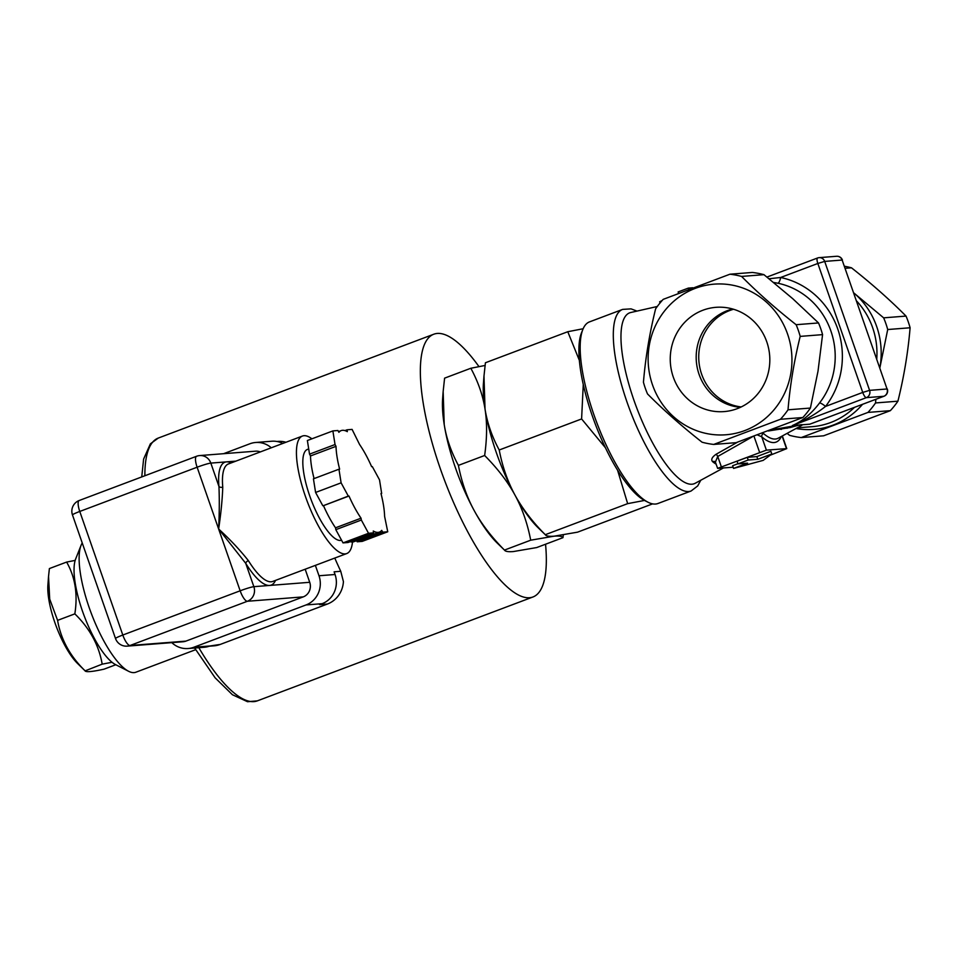 <?xml version="1.0" encoding="UTF-8"?>
<svg xmlns="http://www.w3.org/2000/svg" width="958" height="958" viewBox="0 0 958 958"><rect width="100%" height="100%" fill="white"/><g stroke="black" fill="none" stroke-linecap="round" stroke-linejoin="round"><path stroke-width="1.44" d="M733.541 309.254A49.876 47.469 -94.5 0 0 729.876 310.464A49.876 47.469 -94.5 0 0 699.089 363.13A49.876 47.469 -94.5 0 0 741.205 406.946M740.414 407.318A49.876 47.469 85.5 0 1 696.658 364.256A49.876 47.469 85.5 0 1 727.326 310.655A49.876 47.469 85.5 0 1 732.702 309.003M702.897 310.236A52.295 49.768 85.5 0 1 720.775 307.195A52.295 49.768 85.5 0 1 769.657 355.574A52.295 49.768 85.5 0 1 728.918 410.97A52.295 49.768 85.5 0 1 671.989 372.782A52.295 49.768 85.5 0 1 702.897 310.236M582.835 329.492L581.482 332.905A94.183 27.854 69.3 0 0 595.074 423.496A94.183 27.854 69.3 0 0 644.662 500.519L647.919 502.184A97.045 28.692 -110.7 0 1 596.846 422.825A97.045 28.692 -110.7 0 1 582.835 329.492A97.045 28.692 -110.7 0 1 589.469 321.9L622.628 309.398A97.045 28.692 69.3 0 0 630.005 410.323A97.045 28.692 69.3 0 0 691.089 491.011L657.918 503.513A97.045 28.692 -110.7 0 1 647.919 502.184M787.56 334.007A75.538 71.886 85.5 0 1 742.33 431.435A75.538 71.886 85.5 0 1 650.901 379.691A75.538 71.886 85.5 0 1 697.747 287.484A75.538 71.886 85.5 0 1 787.56 334.007M692.814 287.747L688.323 288.107L678.12 291.951L678.563 293.232M688.742 289.304L688.323 288.107M757.802 459.277L748.198 460.032L737.995 463.876L747.587 463.133L733.565 468.414L763.167 460.379L771.825 453.996L757.802 459.277L756.856 456.595L770.891 451.302L771.825 453.996M733.565 468.414L732.619 465.732L737.935 463.732M748.198 460.032L747.264 457.349L737.049 461.193L737.995 463.876M747.264 457.349L756.856 456.595M723.374 467.983L695.173 483.287A91.333 27.004 -110.7 0 1 636.687 407.809A91.333 27.004 -110.7 0 1 630.807 312.5L657.296 306.488M768.316 430.98L790.422 427.496C800.876 424.406 804.421 423.831 801.056 425.795L800.984 425.831M781.429 429.364L779.261 429.1M737.6 442.141L716.117 454.26C711.938 457.182 710.776 459.66 712.656 461.72A86.316 25.519 69.3 0 0 716.189 464.211M800.313 426.19L778.171 438.213A78.424 23.184 -110.7 0 1 763.478 433.507L762.784 433.04M763.478 433.507A2.85 2.395 -49 0 0 761.754 436.812A81.25 24.022 69.3 0 0 781.321 436.513M770.148 455.242L786.758 448.607L766.4 450.14L717.626 468.366L715.303 461.864A2.85 2.443 -51.3 0 0 715.303 461.864A2.85 2.443 -51.3 0 0 712.656 461.72M733.145 467.217L717.626 468.366M757.55 434.968L761.754 436.812L766.4 450.14M715.434 462.043L717.734 456.451A2.85 0.802 60.5 0 0 716.117 454.26M662.17 300.489L659.631 301.806L660.038 302.968M773.621 282.454L777.872 283.221A5.712 1.688 101.8 0 0 780.638 277.485L769.058 278.754M777.872 283.221A74.209 70.629 85.5 0 1 819.569 402.959A5.712 1.209 -142.3 0 1 825.545 406.431A79.921 76.065 -94.5 0 0 780.638 277.485L817.833 263.474L862.739 392.421L869.589 390.361L824.682 261.414L842.142 260.037L887.048 388.984L869.589 390.361A5.712 5.437 85.5 0 1 866.355 397.654L883.815 396.289A5.712 1.688 69.3 0 0 883.959 396.253A5.712 1.688 69.3 0 0 884.102 396.169M819.569 402.959C811.366 413.772 802.301 421.304 792.362 425.544C804.157 420.861 815.21 414.491 825.545 406.431L862.739 392.421A5.712 1.688 69.3 0 0 866.355 397.654L792.362 425.544L799.104 425.017L771.238 429.879M766.963 277.066L817.569 257.989A5.712 1.688 69.3 0 1 817.713 257.965A5.712 5.437 85.5 0 1 819.138 257.642L836.585 256.277A5.712 5.437 -94.5 0 1 842.142 260.037L887.048 388.984A5.712 5.437 -94.5 0 1 883.815 396.289L809.821 424.178L799.104 425.017M785.8 428.082L787.213 428.238M879.887 367.656A77.059 73.347 -94.5 0 0 880.115 366.351A77.059 73.347 -94.5 0 0 854.859 293.819A77.059 73.347 -94.5 0 0 853.877 292.98L883.647 317.84L906.029 316.08A85.621 81.502 85.5 0 1 910.1 327.768L887.707 329.528L879.899 367.68M887.707 329.528A85.621 81.502 -94.5 0 0 883.647 317.84M867.96 412.419L801.235 437.566L823.617 435.806L890.353 410.659L867.96 412.419A85.621 81.502 -94.5 0 0 875.54 402.947L897.921 401.186A85.621 81.502 85.5 0 1 890.353 410.659M875.875 399.306L875.54 402.947M801.235 437.566A85.621 81.502 -94.5 0 1 789.584 435.339L787.105 433.363M810.408 408.06A85.621 81.502 85.5 0 1 802.828 417.52L780.435 419.281A85.621 81.502 -94.5 0 0 788.015 409.808L810.408 408.06L818 371.225L822.575 334.629L800.193 336.39A85.621 81.502 -94.5 0 0 796.122 324.702L818.515 322.942L792.745 298.692L763.957 274.671L741.564 276.431A85.621 81.502 -94.5 0 0 729.924 274.216L752.305 272.455A85.621 81.502 85.5 0 1 763.957 274.671M729.924 274.216L663.199 299.363A85.621 81.502 -94.5 0 0 655.619 308.823C649.524 333.456 645.476 357.933 643.441 382.254A85.621 81.502 -94.5 0 0 647.512 393.942C663.666 410.192 681.856 426.274 702.07 442.213A85.621 81.502 -94.5 0 0 713.71 444.428L736.103 442.668L802.828 417.52M818.515 322.942A85.621 81.502 85.5 0 1 822.575 334.629M844.585 266.276A85.621 81.502 85.5 0 1 851.482 267.809L845.291 268.3M780.435 419.281L713.71 444.428M800.193 336.39C794.098 361.022 790.039 385.499 788.015 409.808M741.564 276.431C757.718 292.681 775.908 308.775 796.122 324.702M906.029 316.08C889.874 299.83 871.696 283.748 851.482 267.809M897.921 401.186C904.017 376.554 908.076 352.089 910.1 327.768M361.046 518.194L361.334 520.038L335.815 529.666L335.528 527.81L361.046 518.194A54.235 16.035 -110.7 0 1 348.987 496.028L348.305 496.088L341.108 482.844L338.952 469.216L339.635 469.169A54.235 16.035 -110.7 0 1 336.019 446.332L310.5 455.948L309.53 454.152L335.037 444.536L336.019 446.332M361.334 520.038L368.531 533.283L373.572 532.888L373.273 531.031A54.235 16.035 -110.7 0 0 379.44 532.085A54.235 16.035 -110.7 0 0 381.715 530.373L382.697 532.169L387.739 531.774L384.601 516.35A54.235 16.035 -110.7 0 0 380.985 493.514L381.667 493.466L379.512 479.838L372.315 466.606L371.632 466.654A54.235 16.035 -110.7 0 0 359.573 444.488L352.089 429.4L347.047 429.807L347.335 431.651A54.235 16.035 -110.7 0 0 341.18 430.597A54.235 16.035 -110.7 0 0 338.904 432.309L337.923 430.513L332.881 430.908L335.037 444.536M332.881 430.908L307.374 440.524L309.53 454.152M347.047 429.807L344.94 430.597M381.667 493.466L381.033 493.705M356.592 540.695L357.178 541.785L362.22 541.39L387.739 531.774M382.697 532.169L357.178 541.785M373.572 532.888L348.053 542.503L343.024 542.899L335.815 529.666M368.531 533.283L343.024 542.899M348.987 496.028L323.469 505.644A54.235 16.035 -110.7 0 0 335.528 527.81M379.44 532.085L353.921 541.701A54.235 16.035 -110.7 0 1 350.161 541.701M314.068 478.593A54.235 16.035 -110.7 0 1 310.5 455.948M348.305 496.088L323.469 505.644M338.952 469.216L313.434 478.832L315.589 492.46L322.786 505.704M341.108 482.844L315.589 492.46M341.587 540.252A48.523 14.346 -110.7 0 1 311.087 499.657A48.523 14.346 -110.7 0 1 307.482 449.398L308.704 448.943M352.496 542A62.797 18.573 -110.7 0 1 346.736 553.556L272.743 581.446A62.797 18.573 -110.7 0 1 248.385 560.658A2.85 1.509 -31.8 0 0 245.739 563.352A65.647 19.411 69.3 0 0 269.569 585.446A65.647 19.411 69.3 0 0 275.497 580.416M231.201 462.906A65.647 19.411 69.3 0 0 226.531 461.864A65.647 19.411 69.3 0 0 218.939 486.424A2.85 1.868 175 0 0 222.759 487.083A62.797 18.573 -110.7 0 1 228.459 463.935L302.441 436.046A62.797 18.573 -110.7 0 1 304.009 435.698A62.797 18.573 -110.7 0 1 311.901 438.824M235.896 461.133L210.82 463.097L218.939 486.424C219.49 499.118 219.394 513.308 218.64 529.008C220.975 513.38 222.352 499.405 222.759 487.083M248.385 560.658C239.955 549.976 230.04 539.426 218.64 529.008L245.739 563.352L253.858 586.679A11.412 0.934 -19.2 0 0 240.159 590.799L122.804 635.034L79.765 511.452A11.412 0.934 160.8 0 0 72.473 514.937L115.511 638.507A11.412 0.934 -19.2 0 1 122.804 635.034A11.412 3.377 69.3 0 0 130.037 645.5L247.392 601.265A11.412 3.377 -110.7 0 1 240.159 590.799L197.12 467.217A11.412 3.377 -110.7 0 1 196.594 456.259L79.227 500.495A11.412 3.377 69.3 0 0 79.765 511.452L197.12 467.217A11.412 0.934 160.8 0 1 210.82 463.097A11.412 10.861 -94.5 0 0 199.719 455.565A11.412 11.412 0 0 0 196.594 456.259M305.171 569.232L309.721 582.296A11.412 10.861 85.5 0 1 303.255 596.882L185.9 641.118A11.412 10.861 85.5 0 1 183.05 641.752L127.186 646.135A11.412 10.861 -94.5 0 0 130.037 645.5L185.9 641.118M346.736 553.556A62.797 18.573 -110.7 0 1 322.379 532.78A62.797 18.573 -110.7 0 1 298.812 472.809A62.797 18.573 -110.7 0 1 302.441 436.046M199.719 455.565L255.582 451.182A11.412 10.861 85.5 0 1 260.325 451.925M343.419 581.578L340.749 571.291L334.114 571.818L335.049 574.501A22.836 21.735 85.5 0 1 322.127 603.684L319.577 604.642L327.432 604.031A25.686 24.453 -94.5 0 0 343.419 581.578M334.773 558.071A179.817 53.169 69.3 0 0 340.749 571.291M285.987 442.249A25.686 24.453 -94.5 0 0 277.712 441.41L276.898 441.482M209.275 646.207L213.862 645.848A25.686 24.453 -94.5 0 0 220.268 644.423L209.862 645.991A22.836 21.735 85.5 0 1 204.162 647.273L188.103 648.53A22.836 21.735 85.5 0 1 171.805 642.638M327.432 604.031L220.268 644.423M223.573 453.697L249.93 443.758A22.836 21.735 85.5 0 1 255.63 442.488L271.689 441.231A22.836 21.735 85.5 0 1 282.814 443.446M315.374 565.388L318.99 575.758A22.836 21.735 85.5 0 1 306.057 604.941L193.803 647.261A22.836 21.735 85.5 0 1 188.103 648.53M255.63 442.488A22.836 21.735 85.5 0 1 271.294 447.793M478.964 366.591A140.431 41.529 69.3 0 0 433.842 334.198A140.431 41.529 69.3 0 0 444.512 480.245A140.431 41.529 69.3 0 0 532.899 597.002A140.431 41.529 69.3 0 0 545.545 544.228M444.213 424.514A91.333 27.004 -110.7 0 1 442.632 398.564L443.159 391.463L444.213 424.514C446.356 438.177 451.086 451.793 458.403 465.384C461.672 482.197 466.917 497.226 474.15 510.482A91.333 27.004 -110.7 0 1 444.213 424.514M497.01 542.851A91.333 27.004 -110.7 0 1 474.15 510.482C481.335 523.739 491.442 536.947 504.471 550.084L497.01 542.851M112.014 662.277L102.183 664.157L85.118 670.863L77.466 663.391A49.66 14.681 -110.7 0 1 54.869 622.58A49.66 14.681 -110.7 0 1 47.9 584.931L48.535 576.476L49.708 599.109L57.588 620.365C60.869 639.333 69.994 656.086 84.939 670.66C85.49 672.36 91.872 671.857 104.087 669.151L115.798 664.744M102.183 664.157C98.902 645.189 89.789 628.436 74.832 613.862C77.933 594.403 75.203 577.135 66.629 562.071L49.385 568.573L48.535 576.476M66.629 562.071L75.179 560.394M57.588 620.365L74.832 613.862M195.648 649.692L135.844 672.229A70.784 20.932 -110.7 0 1 128.552 671.259L115.499 664.589A59.372 17.555 -110.7 0 1 84.244 616.03A59.372 17.555 -110.7 0 1 75.67 558.933L81.071 545.306A70.784 20.932 -110.7 0 1 82.232 542.97M128.552 671.259A70.784 20.932 -110.7 0 1 91.285 613.383A70.784 20.932 -110.7 0 1 81.071 545.306M563.316 534.959L562.957 537.666C562.142 536.264 559.197 535.773 554.131 536.181L530.708 540.192C527.451 523.379 522.206 508.339 514.973 495.094C522.469 508.758 532.576 521.966 545.294 534.696L537.833 527.463A91.333 27.004 -110.7 0 1 514.973 495.094A91.333 27.004 -110.7 0 1 485.035 409.126C482.892 395.462 478.162 381.847 470.833 368.255L444.596 378.147L443.159 391.463M530.708 540.192L504.471 550.084C505.285 551.473 508.231 551.964 513.308 551.569L536.72 547.557L562.957 537.666M514.973 495.094C507.776 481.826 497.669 468.63 484.64 455.493C487.083 438.225 487.215 422.765 485.035 409.126A91.333 27.004 -110.7 0 1 483.443 383.176L483.982 376.075L485.035 409.126C487.323 423.208 492.053 436.824 499.226 449.997C502.327 466.342 507.572 481.383 514.973 495.094M470.833 368.255L485.059 365.465M458.403 465.384L484.64 455.493M644.506 500.435L627.658 503.645L617.599 470.282M605.408 447.733L581.602 418.945L583.266 384.362M579.398 360.459L567.783 331.719L583.147 328.738M627.658 503.645L545.294 534.696C546.024 536.073 548.97 536.564 554.131 536.181L577.542 532.169L652.614 503.872M567.783 331.719L485.419 362.759L483.982 376.075M499.226 449.997L581.602 418.945M721.278 466.618L717.734 456.451L752.21 436.908M786.47 448.56L782.123 436.07M759.55 452.2L753.994 436.261M817.569 257.989A5.712 1.688 69.3 0 0 817.833 263.474L824.682 261.414A5.712 5.437 85.5 0 0 819.138 257.642A5.712 5.712 0 0 0 817.569 257.989M856.715 301.111A74.209 70.629 85.5 0 1 876.774 358.723M854.476 407.366A74.209 70.629 85.5 0 1 812.121 426.669L797.284 427.843M796.038 428.513A77.059 73.347 -94.5 0 0 833.089 425.113A77.059 73.347 -94.5 0 0 862.559 404.312M309.721 582.296L253.858 586.679A11.412 10.861 -94.5 0 1 247.392 601.265L303.255 596.882M79.514 500.435A11.412 3.377 69.3 0 0 79.227 500.495A11.412 11.412 0 0 0 72.473 514.937M335.049 574.501L318.99 575.758M322.127 603.684L306.057 604.941M209.862 645.991L193.803 647.261M141.736 476.94L143.616 459.074L150.382 443.829L158.298 438.057A140.431 41.529 69.3 0 0 144.874 475.755M198.845 647.692A140.431 41.529 69.3 0 0 257.355 700.861L532.899 597.002M786.758 448.607L782.351 435.95M812.288 423.268L883.959 396.253A5.712 5.712 0 0 0 887.336 389.032M842.429 260.085A5.712 5.712 0 0 0 836.585 256.277M637.01 311.099L631.059 308.871L622.628 309.398M691.089 491.011L697.699 485.934L700.765 480.257M338.509 431.603L341.18 430.597M115.511 638.507A11.412 11.412 0 0 0 127.186 646.135M158.298 438.057L433.842 334.198M257.355 700.861L247.535 701.723L232.435 694.742L215.131 677.821L194.654 648.015"/></g></svg>
